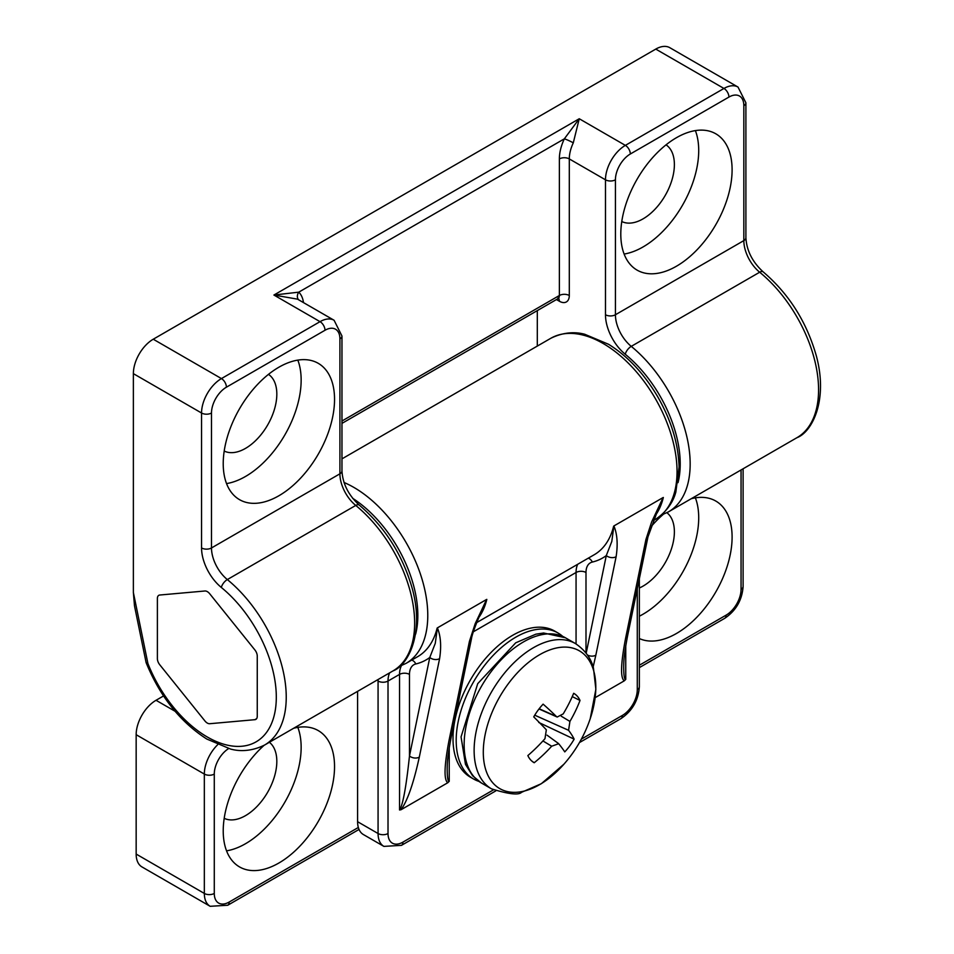 <?xml version="1.0" encoding="UTF-8"?>
<svg xmlns="http://www.w3.org/2000/svg" width="954" height="954" viewBox="0 0 954 954"><rect width="100%" height="100%" fill="white"/><g stroke="black" fill="none" stroke-linecap="round" stroke-linejoin="round"><path stroke-width="1.43" d="M133.369 592.494L134.49 605.862L146.105 662.589L147.906 663.519L133.369 592.494L133.369 373.646L201.556 413.01A7.024 4.054 -0 0 0 211.49 413.01A21.083 12.175 -60 0 1 226.408 387.193L325.004 330.263A21.083 12.175 -60 0 1 339.91 338.873L339.91 473.816A28.107 16.23 -120 0 0 355.747 505.429A104.582 60.376 60 0 1 411.556 596.81A104.582 60.376 60 0 1 392.988 670.912C407.787 665.546 424.506 634.088 412.474 589.31C402.826 555.216 385.058 527.121 359.181 505.024A7.024 3.148 129.3 0 0 355.747 505.429L227.326 579.567A28.107 16.23 60 0 1 211.49 547.954L211.49 413.01M226.408 387.193A7.024 4.054 60 0 0 221.435 378.583A28.107 16.23 120 0 0 201.556 413.01L201.556 547.954A7.024 4.054 -0 0 0 211.49 547.954L339.91 473.816A7.024 4.054 180 0 0 341.961 470.942L341.961 336.011L334.091 320.27A28.107 16.23 120 0 0 320.031 321.665L221.435 378.583L153.248 339.219A28.107 16.23 120 0 0 133.369 373.646M153.248 339.219L655.768 49.095L723.955 88.46L625.359 145.378L579.245 118.749L564.339 138.843A35.143 20.284 120 0 0 559.366 158.924A7.024 4.054 180 0 1 569.299 158.924L605.48 179.805L605.48 314.748A35.143 20.284 -120 0 0 625.275 354.268A7.024 3.148 -50.7 0 1 631.25 346.362A28.107 16.23 60 0 1 615.425 314.748A7.024 4.054 180 0 1 605.48 314.748M743.834 234.875L743.834 105.667L743.834 240.611L615.425 314.748L615.425 179.805A21.083 12.175 -60 0 1 630.332 153.988L728.928 97.07A21.083 12.175 -60 0 1 743.834 105.667A7.024 4.054 -0 0 0 745.897 102.805L738.014 87.064L669.827 47.7A28.107 16.23 120 0 0 655.768 49.095M537.305 346.087L537.305 310.61M209.701 593.746A6.75 3.899 -120 0 0 204.931 590.991L159.771 595.022A6.75 3.899 -120 0 0 158.781 595.332A6.75 3.899 -120 0 0 157.386 598.42L157.386 658.63A6.75 3.899 -120 0 0 159.771 664.783L204.931 720.962A6.75 3.899 -120 0 0 209.701 723.716L254.873 719.686A6.75 3.899 -120 0 0 255.863 719.376A6.75 3.899 -120 0 0 257.258 716.287L257.258 656.078A6.75 3.899 -120 0 0 254.873 649.924L209.701 593.746M303.479 302.597A35.143 20.284 120 0 0 298.757 292.162L273.917 295.036L297.541 299.162M556.456 299.556L559.366 301.237A14.06 8.121 -120 0 0 569.299 295.501L569.299 158.924A28.107 16.23 -60 0 1 573.282 142.861L579.245 118.749L273.917 295.036L320.031 321.665A7.024 4.054 60 0 1 325.004 330.263M573.282 142.861A7.024 0.811 25.3 0 0 564.339 138.843L298.757 292.162A7.024 5.676 -46.1 0 0 298.519 299.735M732.1 169.824A78.717 45.446 -60 0 1 697.744 249.042A78.717 45.446 -60 0 1 637.093 270.125A78.717 45.446 -60 0 1 637.093 179.245A78.717 45.446 -60 0 1 715.798 133.798A78.717 45.446 -60 0 1 732.1 169.824M223.224 463.632A78.717 45.446 -60 0 1 257.58 384.414A78.717 45.446 -60 0 1 318.242 363.319A78.717 45.446 -60 0 1 318.242 454.211A78.717 45.446 -60 0 1 239.526 499.657A78.717 45.446 -60 0 1 223.224 463.632M695.383 130.591A78.717 45.446 -60 0 1 698.71 150.541A78.717 45.446 -60 0 1 624.107 254.05M621.769 221.519A44.301 25.579 120 0 0 655.601 208.592A44.301 25.579 120 0 0 674.383 164.589A44.301 25.579 120 0 0 666.035 144.829M226.551 483.583A78.717 45.446 120 0 0 284.841 434.941A78.717 45.446 120 0 0 297.827 360.123M224.202 451.051A44.301 25.579 120 0 0 267.645 425.007A44.301 25.579 120 0 0 268.479 374.362M401.491 665.618A28.107 16.23 -120 0 0 399.547 674.395A7.024 4.054 -0 0 1 409.481 674.395L409.481 755.997A7.024 4.818 11.6 0 0 419.307 757.13L439.603 658.63A7.024 4.818 -168.4 0 1 429.765 657.497L409.481 755.997C406.166 787.157 402.85 805.152 399.547 809.994L401.014 809.743C407.441 800.895 413.547 783.353 419.307 757.13M439.603 658.63C441.487 646.252 440.748 635.996 437.385 627.863L435.274 643.354L429.765 657.497A111.606 64.431 -120 0 1 415.801 663.972A7.024 5.652 -103.3 0 0 411.711 660.108M471.455 638.739A7.024 4.818 -168.4 0 1 471.443 638.822A7.024 4.818 -168.4 0 1 469.416 641.41L475.175 623.713L486.612 599.446L437.385 627.875M469.416 641.41L449.131 739.91C444.194 765.657 443.741 779.943 447.772 782.745L401.014 809.743M587.581 655.1A7.024 4.818 11.6 0 0 595.833 655.207L616.117 556.719A7.024 4.818 -168.4 0 1 606.291 555.586L586.197 653.144M593.161 666.941L595.833 655.207M616.117 556.719C618.013 544.34 617.274 534.085 613.911 525.952L611.8 541.443L606.291 555.586A111.606 64.431 -120 0 1 592.315 562.061A7.024 5.652 -103.3 0 0 588.236 558.197M647.981 536.816A7.024 4.818 -168.4 0 1 647.957 536.911A7.024 4.818 -168.4 0 1 645.93 539.499L651.642 521.945L663.125 497.535L613.899 525.952M645.93 539.499L625.645 637.999C620.708 663.745 620.255 678.032 624.286 680.834L595.165 697.648M657.843 510.092L647.957 536.899A7.024 4.818 -168.4 0 1 647.957 536.923L627.672 635.412A7.024 4.818 11.6 0 0 627.672 635.4C623.57 657.008 623.844 661.587 623.701 666.405L623.701 666.345M625.645 637.999A7.024 4.818 11.6 0 0 627.672 635.412M657.986 509.77L663.125 497.535M624.286 680.834L625.752 679.379C624.417 679.94 623.725 675.635 623.701 666.441M357.595 821.704A28.107 16.23 120 0 0 363.426 834.571L383.902 846.389A28.107 16.23 120 0 1 378.07 833.522A7.024 4.054 -0 0 0 388.016 833.522L388.016 681.049A7.024 4.054 180 0 1 378.07 681.049L378.07 833.522L357.595 821.704L357.595 691.34M358.334 827.476L229.187 902.043A21.083 12.175 -60 0 1 214.28 893.433A7.024 4.054 180 0 1 204.335 893.433L136.16 854.068L136.16 734.711L204.335 774.076L204.335 893.433A28.107 16.23 120 0 0 210.166 906.3L227.732 905.251L359.038 829.443M175.047 711.255L156.039 700.284A28.107 16.23 120 0 0 136.16 734.711M156.039 700.284L163.528 695.955M293.689 728.248A78.717 45.446 -60 0 1 318.242 730.585A78.717 45.446 -60 0 1 318.242 821.466A78.717 45.446 -60 0 1 239.526 866.912A78.717 45.446 -60 0 1 223.224 830.886A78.717 45.446 -60 0 1 264.091 745.324M691.245 498.715A78.717 45.446 -60 0 1 715.798 501.053A78.717 45.446 -60 0 1 732.1 537.078A78.717 45.446 -60 0 1 699.175 614.77A78.717 45.446 -60 0 1 639.347 638.548M650.89 526.882A78.717 45.446 -60 0 1 663.28 514.373M481.293 612.063L481.472 611.657C481.066 612.289 472.54 631.429 471.443 638.81A7.024 4.818 -168.4 0 1 471.443 638.834L451.147 737.323A7.024 4.818 11.6 0 0 451.159 737.311C447.056 758.919 447.319 763.498 447.176 768.316L447.176 768.208M449.131 739.91A7.024 4.818 11.6 0 0 451.147 737.323M481.472 611.657L486.612 599.446M447.772 782.745L449.239 781.302C447.903 781.851 447.211 777.546 447.176 768.352M136.16 854.068A28.107 16.23 120 0 0 141.979 866.936L210.166 906.3M478.92 781.409A84.334 48.69 -60 0 1 473.661 779.06L470.477 777.224A84.334 48.69 -60 0 1 470.477 679.832A84.334 48.69 -60 0 1 554.823 631.143L557.995 632.979A84.334 48.69 -60 0 1 562.669 636.354M473.661 779.06A84.334 48.69 -60 0 1 473.661 681.669A84.334 48.69 -60 0 1 557.995 632.979M297.827 727.377A78.717 45.446 -60 0 1 284.841 802.195A78.717 45.446 -60 0 1 226.551 850.837M224.202 818.305A44.301 25.579 120 0 0 267.156 793.096A44.301 25.579 120 0 0 269.386 742.284M639.347 616.201A78.717 45.446 120 0 0 698.71 517.807A78.717 45.446 120 0 0 695.383 497.845M639.347 587.998A44.301 25.579 120 0 0 674.383 531.855A44.301 25.579 120 0 0 666.906 512.715M580.02 700.463A132.654 112.632 140.9 0 1 569.92 721.427L568.572 730.299A132.654 27.082 32.2 0 1 574.141 739.147A39.949 23.063 -60 0 1 564.756 751.895A132.654 13.738 -139.6 0 0 558.686 743.726L551.674 746.219A132.654 112.632 140.9 0 1 534.204 762.747A39.949 23.063 -60 0 1 532.773 761.829A39.949 23.063 -60 0 1 527.848 755.58A132.654 99.276 -43.5 0 0 544.984 738.658L546.332 729.798A132.654 13.738 -139.6 0 0 533.739 716.883A39.949 23.063 -60 0 1 543.112 704.147A132.654 27.082 32.2 0 1 556.218 716.359L557.196 717.038L563.218 713.878A132.654 99.276 -43.5 0 0 573.676 693.296A39.949 23.063 -60 0 1 577.325 696.229A39.949 23.063 -60 0 1 580.02 700.463L572.257 696.599M534.586 717.73L533.775 716.824M574.141 739.147L538.76 722.452M534.204 762.747L531.581 760.851M256.614 718.672L254.873 719.686M341.961 336.011A7.024 4.054 180 0 1 339.91 338.873M201.556 547.954A35.143 20.284 -120 0 0 221.352 587.473A7.024 3.148 -50.7 0 1 227.326 579.567A104.582 60.376 -120 0 1 283.147 670.948A104.582 60.376 -120 0 1 264.58 745.05C246.645 753.887 233.098 749.617 230.737 749.117L206.768 739.028C180.199 721.928 159.986 696.48 146.141 662.708M221.352 587.473A97.546 56.322 60 0 1 263.411 736.106A97.546 56.322 60 0 1 147.906 663.519M615.425 179.805A7.024 4.054 180 0 1 605.48 179.805A28.107 16.23 120 0 1 625.359 145.378A7.024 4.054 -120 0 1 630.332 153.988M728.928 97.07A7.024 4.054 -120 0 0 723.955 88.46A28.107 16.23 120 0 1 738.014 87.064M661.575 515.005L668.504 511.845A104.582 60.376 -120 0 0 687.071 437.743A104.582 60.376 -120 0 0 631.25 346.362L759.67 272.224A28.107 16.23 -120 0 1 743.834 240.611A7.024 4.054 -0 0 0 745.897 237.737L745.897 102.805M763.105 271.818C788.982 293.915 806.75 322.011 816.397 356.104C828.43 400.883 811.711 432.341 796.912 437.707A104.582 60.376 60 0 0 815.479 363.605A104.582 60.376 60 0 0 759.67 272.224A7.024 3.148 -50.7 0 1 763.105 271.818C752.372 261.921 746.636 250.556 745.897 237.737M625.275 354.268A97.546 56.322 60 0 1 678.02 482.652M559.366 158.924L559.366 295.501A7.024 4.054 180 0 1 569.299 295.501M559.366 301.237A7.024 4.054 120 0 0 558.484 298.483M341.961 421.012L559.366 295.501A7.024 4.054 60 0 1 557.911 298.709L341.961 423.385M437.135 628.09A104.582 60.376 60 0 1 417.637 656.686L406.106 663.34A104.582 60.376 -120 0 0 420.118 573.211A104.582 60.376 -120 0 0 344.036 482.486M389.673 672.832A28.107 16.23 60 0 0 388.016 681.049L399.547 674.395L399.547 809.994M409.481 674.395A21.083 12.175 60 0 1 415.801 663.972M613.649 526.179A104.582 60.376 60 0 1 594.163 554.775L476.75 622.557M585.994 652.894L585.994 572.483A7.024 4.054 -0 0 0 576.061 572.483L576.061 643.938M577.719 564.255A28.107 16.23 -120 0 0 576.061 572.483L473.351 631.786M585.994 572.483A21.083 12.175 60 0 1 592.315 562.061M625.752 679.379L625.752 645.775M655.505 515.327A104.582 60.376 -120 0 0 663.34 497.487M495.746 790.914L401.467 845.351A7.024 4.054 -120 0 0 402.922 842.132A21.083 12.175 -60 0 1 388.016 833.522M378.106 679.498A35.143 20.284 -120 0 0 378.07 681.049M639.347 578.744L639.347 686.737C638.381 700.367 632.24 711.004 620.923 718.648A7.024 4.054 -120 0 0 622.378 715.428L581.391 739.1M493.433 789.876L402.922 842.132M352.622 498.286A97.546 56.322 60 0 1 415.634 634.148M639.347 686.737A7.024 4.054 180 0 1 637.284 689.611A21.083 12.175 -60 0 1 622.378 715.428M637.284 588.737L637.284 689.611M655.386 519.417C672.105 508.196 675.086 494.387 675.849 492.049L679.081 466.947C678.401 443.753 671.211 420.249 657.509 396.411C643.974 373.574 627.672 356.212 608.616 344.311L584.647 334.222C582.286 333.721 568.739 329.452 550.804 338.288A104.582 60.376 60 0 1 655.386 398.665A104.582 60.376 60 0 1 655.386 519.417L653.263 520.645M743.106 586.436A7.024 4.054 180 0 1 741.055 589.298A21.083 12.175 -60 0 1 726.137 615.127A7.024 4.054 60 0 1 724.682 618.347C736.011 610.691 742.152 600.054 743.106 586.436L743.106 468.772M741.055 469.964L741.055 589.298M229.187 902.043A7.024 4.054 60 0 1 227.732 905.251M726.137 615.127L639.347 665.236M214.28 893.433L214.28 774.076A7.024 4.054 180 0 1 204.335 774.076A28.107 16.23 120 0 1 217.643 744.728M214.28 774.076A21.083 12.175 -60 0 1 228.614 748.592M449.239 781.302L449.239 747.686M478.98 617.238A104.582 60.376 -120 0 0 486.826 599.398M556.218 716.359L539.165 708.75M569.92 721.427L561.238 716.192M568.572 730.299L534.741 715.19M551.674 746.219L542.933 740.948M484.322 782.936A83.88 48.427 120 0 0 491.501 788.839C508.565 794.181 518.582 795.338 521.552 792.321L541.347 783.699L563.933 764.178A79.564 45.935 -60 0 1 492.968 783.031A79.564 45.935 -60 0 1 508.017 684.125A79.564 45.935 -60 0 1 586.138 656.4A79.564 45.935 -60 0 1 590.252 718.601L595.868 689.277L593.424 667.824C592.792 665.82 590.323 653.562 575.381 643.533A83.88 48.427 120 0 0 495.675 685.175A83.88 48.427 120 0 0 484.322 782.936M491.501 788.839L481.52 783.067A83.88 48.427 -60 0 1 474.341 777.176A83.88 48.427 -60 0 1 485.693 679.415A83.88 48.427 -60 0 1 565.412 637.773L575.381 643.533M341.961 470.942C342.713 483.761 348.448 495.126 359.181 505.024M334.091 320.27L297.553 299.174M557.911 298.018L558.889 298.435L557.911 298.709M264.58 745.05L392.988 670.912M668.504 511.845L796.912 437.707M401.467 845.351L383.902 846.389M620.923 718.648L579.436 742.594M399.189 666.5L406.106 663.34M639.347 667.609L724.682 618.347M550.804 338.288L341.961 458.862M557.196 717.038L538.986 708.977M558.352 743.416L547.024 735.152M563.933 764.178A132.689 132.689 0 0 0 590.252 718.601M481.52 783.067L472.588 775.745L465.469 764.357L461.056 736.87L477.715 683.672L515.72 642.805L535.898 634.171L543.613 633.003L565.412 637.773"/></g></svg>
